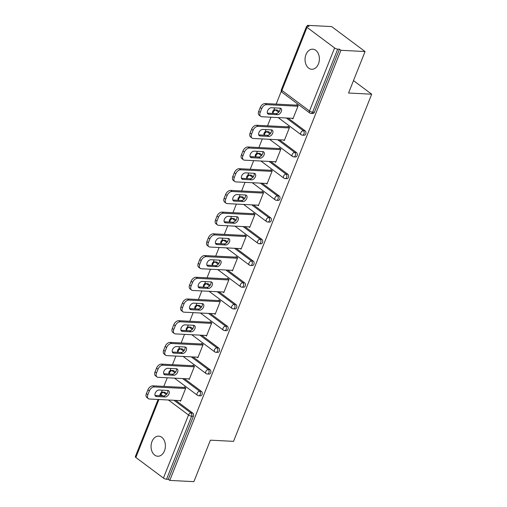 <?xml version="1.0" encoding="UTF-8"?>
<svg xmlns="http://www.w3.org/2000/svg" width="507" height="507" viewBox="0 0 507 507"><rect width="100%" height="100%" fill="white"/><g stroke="black" fill="none" stroke-linecap="round" stroke-linejoin="round"><path stroke-width="0.76" d="M305.981 54.572A10.058 7.168 -87.1 0 0 311.704 69.275A10.058 7.168 -87.1 0 0 318.453 63.888A10.058 7.168 -87.1 0 0 312.73 49.185A10.058 7.168 -87.1 0 0 305.981 54.572M151.992 441.534A10.058 7.168 -87.1 0 0 157.715 456.237A10.058 7.168 -87.1 0 0 164.464 450.85A10.058 7.168 -87.1 0 0 158.742 436.147A10.058 7.168 -87.1 0 0 151.992 441.534M307.508 25.35L308.966 26.44L307.204 26.351A2.358 0.71 21.7 0 0 306.475 26.573A2.358 0.71 21.7 0 0 307.014 27.359L334.595 47.95A2.358 0.71 21.7 0 0 337.706 49.128L339.468 49.217L340.932 50.307L365.059 51.537L331.629 26.579L307.508 25.35L307.109 26.351M281.315 91.165L276.163 104.106M274.661 107.883L273.748 110.171M272.671 112.884L272.455 113.429M270.947 117.212L267.525 125.818M266.017 129.602L265.11 131.89M264.033 134.596L263.811 135.147M262.309 138.924L258.881 147.531M257.379 151.314L256.466 153.602M255.389 156.308L255.173 156.859M253.665 160.643L250.243 169.249M248.734 173.026L247.828 175.314M246.751 178.027L246.529 178.572M245.027 182.355L241.598 190.962M240.096 194.745L239.184 197.033M238.106 199.739L237.891 200.29M236.382 204.068L232.96 212.674M231.452 216.457L230.546 218.745M229.468 221.451L229.246 222.003M227.744 225.786L224.316 234.392M222.814 238.17L221.901 240.457M220.824 243.17L220.608 243.715M219.1 247.498L215.678 256.105M214.169 259.888L213.263 262.176M212.186 264.882L211.964 265.434M210.462 269.211L207.033 277.817M205.531 281.6L204.619 283.888M203.541 286.594L203.326 287.146M201.818 290.923L198.395 299.536M196.887 303.313L195.981 305.601M194.903 308.313L194.682 308.858M193.18 312.642L189.751 321.248M188.249 325.031L187.337 327.313M186.259 330.025L186.044 330.577M184.535 334.354L181.113 342.96M179.605 346.744L178.698 349.031M177.621 351.738L177.399 352.289M175.897 356.066L172.469 364.679M170.967 368.456L170.054 370.744M168.977 373.456L168.761 374.001M167.253 377.785L163.831 386.391M162.322 390.175L161.416 392.456M365.059 51.537L348.55 93.022L371.688 94.201L353.487 80.613M371.688 94.201L233.537 441.35L210.405 440.171L193.896 481.65L169.769 480.421L168.311 479.33L193.401 416.272L191.64 416.184L166.543 479.235L168.311 479.33M166.543 479.235A2.358 0.71 -158.3 0 1 163.431 478.063L135.851 457.472A2.358 0.71 -158.3 0 1 135.312 456.68L158.083 399.472M340.932 50.307L169.769 480.421M184.149 387.424L184.371 386.873L185.835 387.963L180.568 401.183L179.751 400.574M339.468 49.217L314.378 112.275A2.358 1.679 92.9 0 1 312.794 113.536L311.032 113.448A2.358 1.679 92.9 0 0 312.616 112.18L314.378 112.275M165.193 392.5L163.425 392.412A2.358 1.679 92.9 0 0 162.715 392.145L164.477 392.234A2.358 1.679 92.9 0 1 165.193 392.5L166.961 393.819M175.733 400.372L192.768 413.091A2.358 1.679 92.9 0 1 193.401 416.272M277.525 110.215L275.764 110.127A2.358 1.679 92.9 0 0 275.054 109.861L276.816 109.949A2.358 1.679 92.9 0 1 277.525 110.215L279.294 111.534M288.065 118.087L305.106 130.806A2.358 1.679 92.9 0 1 305.734 133.987A2.358 1.679 92.9 0 1 304.156 135.249L302.394 135.16A2.358 1.679 92.9 0 0 303.972 133.899A2.358 1.679 -87.1 0 0 303.344 130.717L305.106 130.806M268.887 131.928L267.119 131.839A2.358 1.679 92.9 0 0 266.409 131.573L268.171 131.662A2.358 1.679 92.9 0 1 268.887 131.928L270.656 133.252M279.427 139.799L296.462 152.525A2.358 1.679 92.9 0 1 297.096 155.7A2.358 1.679 92.9 0 1 295.511 156.967L293.749 156.872A2.358 1.679 92.9 0 0 295.334 155.611A2.358 1.679 -87.1 0 0 294.7 152.43L296.462 152.525M260.243 153.64L258.481 153.551A2.358 1.679 92.9 0 0 257.771 153.285L259.533 153.374A2.358 1.679 92.9 0 1 260.243 153.64L262.011 154.965M270.782 161.511L287.824 174.237A2.358 1.679 92.9 0 1 288.451 177.418A2.358 1.679 92.9 0 1 286.873 178.679L285.111 178.591A2.358 1.679 92.9 0 0 286.689 177.323A2.358 1.679 -87.1 0 0 286.062 174.148L287.824 174.237M251.605 175.359L249.837 175.27A2.358 1.679 92.9 0 0 249.127 175.004L250.889 175.092A2.358 1.679 92.9 0 1 251.605 175.359L253.373 176.677M262.144 183.23L279.18 195.949A2.358 1.679 92.9 0 1 279.813 199.131A2.358 1.679 92.9 0 1 278.229 200.392L276.467 200.303A2.358 1.679 92.9 0 0 278.051 199.042A2.358 1.679 -87.1 0 0 277.418 195.86L279.18 195.949M242.961 197.071L241.199 196.982A2.358 1.679 92.9 0 0 240.489 196.716L242.251 196.805A2.358 1.679 92.9 0 1 242.961 197.071L244.729 198.389M253.5 204.942L270.542 217.668A2.358 1.679 92.9 0 1 271.169 220.843A2.358 1.679 92.9 0 1 269.591 222.104L267.829 222.015A2.358 1.679 92.9 0 0 269.407 220.754A2.358 1.679 -87.1 0 0 268.78 217.573L270.542 217.668M234.323 218.783L232.555 218.694A2.358 1.679 92.9 0 0 231.845 218.428L233.607 218.517A2.358 1.679 92.9 0 1 234.323 218.783L236.091 220.108M244.862 226.654L261.897 239.38A2.358 1.679 92.9 0 1 262.531 242.561A2.358 1.679 92.9 0 1 260.947 243.823L259.185 243.734A2.358 1.679 92.9 0 0 260.769 242.466A2.358 1.679 -87.1 0 0 260.135 239.291L261.897 239.38M225.678 240.502L223.917 240.413A2.358 1.679 92.9 0 0 223.207 240.147L224.969 240.236A2.358 1.679 92.9 0 1 225.678 240.502L227.447 241.82M236.218 248.373L253.259 261.092A2.358 1.679 92.9 0 1 253.887 264.274A2.358 1.679 92.9 0 1 252.309 265.535L250.547 265.446A2.358 1.679 92.9 0 0 252.125 264.185A2.358 1.679 -87.1 0 0 251.497 261.004L253.259 261.092M217.04 262.214L215.272 262.125A2.358 1.679 92.9 0 0 214.562 261.859L216.324 261.948A2.358 1.679 92.9 0 1 217.04 262.214L218.809 263.532M227.58 270.085L244.615 282.805A2.358 1.679 92.9 0 1 245.249 285.986A2.358 1.679 92.9 0 1 243.664 287.247L241.902 287.158A2.358 1.679 92.9 0 0 243.487 285.897A2.358 1.679 -87.1 0 0 242.853 282.716L244.615 282.805M208.396 283.926L206.634 283.838A2.358 1.679 92.9 0 0 205.924 283.571L207.686 283.66A2.358 1.679 92.9 0 1 208.396 283.926L210.164 285.251M218.935 291.798L235.977 304.523A2.358 1.679 92.9 0 1 236.604 307.705A2.358 1.679 92.9 0 1 235.026 308.966L233.264 308.877A2.358 1.679 92.9 0 0 234.842 307.61A2.358 1.679 -87.1 0 0 234.215 304.434L235.977 304.523M199.758 305.645L197.99 305.556A2.358 1.679 92.9 0 0 197.28 305.284L199.042 305.379A2.358 1.679 92.9 0 1 199.758 305.645L201.526 306.963M210.297 313.516L227.332 326.235A2.358 1.679 92.9 0 1 227.966 329.417A2.358 1.679 92.9 0 1 226.382 330.678L224.62 330.589A2.358 1.679 92.9 0 0 226.204 329.328A2.358 1.679 -87.1 0 0 225.571 326.147L227.332 326.235M191.114 327.357L189.352 327.269A2.358 1.679 92.9 0 0 188.642 327.002L190.404 327.091A2.358 1.679 92.9 0 1 191.114 327.357L192.882 328.675M201.653 335.228L218.694 347.948A2.358 1.679 92.9 0 1 219.322 351.129A2.358 1.679 92.9 0 1 217.744 352.39L215.982 352.302A2.358 1.679 92.9 0 0 217.56 351.04A2.358 1.679 -87.1 0 0 216.933 347.859L218.694 347.948M182.476 349.07L180.707 348.981A2.358 1.679 92.9 0 0 179.998 348.715L181.76 348.803A2.358 1.679 92.9 0 1 182.476 349.07L184.244 350.394M193.015 356.941L210.05 369.666A2.358 1.679 92.9 0 1 210.684 372.841A2.358 1.679 92.9 0 1 209.099 374.109L207.338 374.02A2.358 1.679 92.9 0 0 208.922 372.753A2.358 1.679 -87.1 0 0 208.288 369.578L210.05 369.666M173.831 370.788L172.069 370.699A2.358 1.679 92.9 0 0 171.36 370.427L173.121 370.522A2.358 1.679 92.9 0 1 173.831 370.788L175.599 372.106M184.371 378.659L201.412 391.379A2.358 1.679 92.9 0 1 202.04 394.56A2.358 1.679 92.9 0 1 200.461 395.821L198.7 395.733A2.358 1.679 92.9 0 0 200.278 394.471A2.358 1.679 -87.1 0 0 199.65 391.29L201.412 391.379M188.395 378.862L189.212 379.47L194.473 366.25L193.009 365.154L192.793 365.712M197.033 357.15L197.85 357.758L203.117 344.532L201.653 343.442L201.431 344M205.677 335.431L206.495 336.04L211.755 322.82L210.291 321.73L210.075 322.287M214.315 313.719L215.133 314.327L220.399 301.107L218.935 300.011L218.713 300.569M222.96 292.007L223.777 292.615L229.037 279.389L227.573 278.299L227.358 278.856M231.598 270.288L232.415 270.896L237.682 257.676L236.218 256.586L235.996 257.144M240.242 248.576L241.059 249.184L246.32 235.964L244.856 234.868L244.64 235.425M248.88 226.863L249.698 227.472L254.964 214.246L253.5 213.155L253.278 213.713M257.524 205.145L258.342 205.76L263.602 192.533L262.138 191.443L261.916 192.001M266.162 183.433L266.98 184.041L272.246 170.821L270.782 169.725L270.561 170.282M274.807 161.72L275.624 162.329L280.884 149.102L279.42 148.012L279.199 148.57M283.445 140.002L284.262 140.616L289.529 127.39L288.065 126.3L287.843 126.858M292.089 118.289L292.907 118.898L298.167 105.678L296.703 104.581L296.481 105.139M147.86 394.687L149.356 390.929L147.898 389.839L146.403 393.597L147.86 394.687A4.715 2.985 126.7 0 0 148.348 398.635A4.715 2.985 126.7 0 0 149.502 399.034L180.79 400.631M147.898 389.839A4.715 2.985 -53.3 0 1 152.861 385.833L154.324 386.923L185.613 388.52M154.324 386.923A4.715 2.985 126.7 0 0 149.356 390.929M165.098 396.987A3.695 2.339 126.7 0 0 168.679 394.497A3.695 2.339 126.7 0 0 168.609 390.758A3.695 2.339 126.7 0 0 167.703 390.447L159.109 390.01A3.695 2.339 126.7 0 0 155.529 392.494A3.695 2.339 126.7 0 0 155.598 396.24A3.695 2.339 126.7 0 0 156.505 396.55L165.098 396.987L163.634 395.897A3.695 2.339 126.7 0 0 166.816 394.021A3.695 2.339 126.7 0 0 167.703 390.447M148.348 398.635L146.884 397.545A4.715 2.985 -53.3 0 1 146.403 393.597M152.861 385.833L185.188 387.481M156.505 396.55L155.047 395.46A3.695 2.339 126.7 0 0 155.047 395.46L163.634 395.897M156.505 372.975L158 369.216L156.536 368.126L155.041 371.885L156.505 372.975A4.715 2.985 126.7 0 0 156.986 376.923A4.715 2.985 126.7 0 0 158.146 377.316L189.434 378.913M156.536 368.126A4.715 2.985 -53.3 0 1 161.505 364.115L162.962 365.211L194.251 366.802M162.962 365.211A4.715 2.985 126.7 0 0 158 369.216M173.743 375.275A3.695 2.339 126.7 0 0 177.317 372.784A3.695 2.339 126.7 0 0 177.254 369.045A3.695 2.339 126.7 0 0 176.341 368.728L167.754 368.291A3.695 2.339 126.7 0 0 164.173 370.782A3.695 2.339 126.7 0 0 164.236 374.521A3.695 2.339 126.7 0 0 165.149 374.838L173.743 375.275L172.279 374.185A3.695 2.339 126.7 0 0 175.454 372.309A3.695 2.339 126.7 0 0 176.347 368.728M156.986 376.923L155.522 375.826A4.715 2.985 -53.3 0 1 155.041 371.885M161.505 364.115L193.826 365.769M165.149 374.838L163.685 373.741L172.279 374.185M165.143 351.262L166.638 347.504L165.181 346.408L163.685 350.166L165.143 351.262A4.715 2.985 126.7 0 0 165.631 355.204A4.715 2.985 126.7 0 0 166.784 355.603L198.072 357.201M165.181 346.408A4.715 2.985 -53.3 0 1 170.143 342.402L171.607 343.493L202.895 345.09M171.607 343.493A4.715 2.985 126.7 0 0 166.638 347.504M182.381 353.556A3.695 2.339 126.7 0 0 185.961 351.072A3.695 2.339 126.7 0 0 185.892 347.327A3.695 2.339 126.7 0 0 184.985 347.016L176.392 346.579A3.695 2.339 126.7 0 0 172.811 349.07A3.695 2.339 126.7 0 0 172.881 352.809A3.695 2.339 126.7 0 0 173.787 353.119L182.381 353.556L180.917 352.466A3.695 2.339 126.7 0 0 184.098 350.597A3.695 2.339 126.7 0 0 184.985 347.016M165.631 355.204L164.167 354.114A4.715 2.985 -53.3 0 1 163.685 350.166M170.143 342.402L202.47 344.05M173.787 353.119L172.329 352.029A3.695 2.339 126.7 0 0 172.329 352.029L180.917 352.466M173.787 329.544L175.283 325.786L173.819 324.695L172.323 328.454L173.787 329.544A4.715 2.985 126.7 0 0 174.269 333.492A4.715 2.985 126.7 0 0 175.428 333.891L206.717 335.488M173.819 324.695A4.715 2.985 -53.3 0 1 178.787 320.69L180.245 321.78L211.533 323.377M180.245 321.78A4.715 2.985 126.7 0 0 175.283 325.786M191.025 331.844A3.695 2.339 126.7 0 0 194.599 329.354A3.695 2.339 126.7 0 0 194.536 325.614A3.695 2.339 126.7 0 0 193.623 325.304L185.036 324.867A3.695 2.339 126.7 0 0 181.455 327.357A3.695 2.339 126.7 0 0 181.519 331.096A3.695 2.339 126.7 0 0 182.431 331.407L191.025 331.844L189.561 330.754A3.695 2.339 126.7 0 0 192.736 328.878A3.695 2.339 126.7 0 0 193.63 325.304M174.269 333.492L172.805 332.402A4.715 2.985 -53.3 0 1 172.323 328.454M178.787 320.69L211.108 322.338M182.431 331.407L180.967 330.317L189.561 330.754M182.425 307.831L183.921 304.073L182.463 302.983L180.967 306.741L182.425 307.831A4.715 2.985 126.7 0 0 182.913 311.78A4.715 2.985 126.7 0 0 184.066 312.173L215.355 313.77M182.463 302.983A4.715 2.985 -53.3 0 1 187.425 298.972L188.889 300.068L220.177 301.659M188.889 300.068A4.715 2.985 126.7 0 0 183.921 304.073M199.663 310.132A3.695 2.339 126.7 0 0 203.244 307.641A3.695 2.339 126.7 0 0 203.174 303.902A3.695 2.339 126.7 0 0 202.268 303.592L193.674 303.148A3.695 2.339 126.7 0 0 190.093 305.639A3.695 2.339 126.7 0 0 190.163 309.378A3.695 2.339 126.7 0 0 191.069 309.695L199.663 310.132L198.199 309.042A3.695 2.339 126.7 0 0 201.38 307.166A3.695 2.339 126.7 0 0 202.268 303.592M182.913 311.78L181.449 310.683A4.715 2.985 -53.3 0 1 180.967 306.741M187.425 298.972L219.753 300.626M191.069 309.695L189.612 308.598A3.695 2.339 126.7 0 0 189.612 308.598L198.199 309.042M191.069 286.119L192.565 282.361L191.101 281.265L189.605 285.023L191.069 286.119A4.715 2.985 126.7 0 0 191.551 290.061A4.715 2.985 126.7 0 0 192.711 290.46L223.999 292.057M191.101 281.265A4.715 2.985 -53.3 0 1 196.07 277.259L197.527 278.349L228.815 279.946M197.527 278.349A4.715 2.985 126.7 0 0 192.565 282.361M208.307 288.413A3.695 2.339 126.7 0 0 211.882 285.929A3.695 2.339 126.7 0 0 211.818 282.184A3.695 2.339 126.7 0 0 210.906 281.873L202.318 281.436A3.695 2.339 126.7 0 0 198.738 283.926A3.695 2.339 126.7 0 0 198.801 287.665A3.695 2.339 126.7 0 0 199.714 287.976L208.307 288.413L206.843 287.323A3.695 2.339 126.7 0 0 210.018 285.454A3.695 2.339 126.7 0 0 210.912 281.873M191.551 290.061L190.087 288.971A4.715 2.985 -53.3 0 1 189.605 285.023M196.07 277.259L228.391 278.907M199.714 287.976L198.25 286.886L206.843 287.323M199.707 264.401L201.203 260.642L199.745 259.552L198.25 263.31L199.707 264.401A4.715 2.985 126.7 0 0 200.195 268.349A4.715 2.985 126.7 0 0 201.349 268.748L232.637 270.345M199.745 259.552A4.715 2.985 -53.3 0 1 204.708 255.547L206.172 256.637L237.46 258.234M206.172 256.637A4.715 2.985 126.7 0 0 201.203 260.642M216.945 266.701A3.695 2.339 126.7 0 0 220.526 264.21A3.695 2.339 126.7 0 0 220.456 260.471A3.695 2.339 126.7 0 0 219.55 260.161L210.956 259.723A3.695 2.339 126.7 0 0 207.376 262.214A3.695 2.339 126.7 0 0 207.445 265.953A3.695 2.339 126.7 0 0 208.352 266.264L216.945 266.701L215.481 265.611A3.695 2.339 126.7 0 0 218.663 263.735A3.695 2.339 126.7 0 0 219.55 260.161M200.195 268.349L198.731 267.259A4.715 2.985 -53.3 0 1 198.25 263.31M204.708 255.547L237.035 257.195M208.352 266.264L206.894 265.174A3.695 2.339 126.7 0 0 206.894 265.174L215.481 265.611M208.352 242.688L209.847 238.93L208.383 237.84L206.888 241.598L208.352 242.688A4.715 2.985 126.7 0 0 208.833 246.636A4.715 2.985 126.7 0 0 209.993 247.036L241.281 248.626M208.383 237.84A4.715 2.985 -53.3 0 1 213.352 233.828L214.81 234.925L246.098 236.516M214.81 234.925A4.715 2.985 126.7 0 0 209.847 238.93M225.59 244.989A3.695 2.339 126.7 0 0 229.164 242.498A3.695 2.339 126.7 0 0 229.101 238.759A3.695 2.339 126.7 0 0 228.188 238.448L219.601 238.005A3.695 2.339 126.7 0 0 216.02 240.495A3.695 2.339 126.7 0 0 216.083 244.241A3.695 2.339 126.7 0 0 216.996 244.551L225.59 244.989L224.126 243.899A3.695 2.339 126.7 0 0 227.301 242.023A3.695 2.339 126.7 0 0 228.194 238.448M208.833 246.636L207.369 245.546A4.715 2.985 -53.3 0 1 206.888 241.598M213.352 233.828L245.673 235.482M216.996 244.551L215.532 243.455L224.126 243.899M216.99 220.976L218.485 217.218L217.028 216.121L215.532 219.88L216.99 220.976A4.715 2.985 126.7 0 0 217.478 224.918A4.715 2.985 126.7 0 0 218.631 225.317L249.919 226.914M217.028 216.121A4.715 2.985 -53.3 0 1 221.99 212.116L223.454 213.206L254.742 214.803M223.454 213.206A4.715 2.985 126.7 0 0 218.485 217.218M234.228 223.276A3.695 2.339 126.7 0 0 237.808 220.786A3.695 2.339 126.7 0 0 237.739 217.04A3.695 2.339 126.7 0 0 236.832 216.73L228.239 216.293A3.695 2.339 126.7 0 0 224.658 218.783A3.695 2.339 126.7 0 0 224.728 222.522A3.695 2.339 126.7 0 0 225.634 222.833L234.228 223.276L232.764 222.18A3.695 2.339 126.7 0 0 235.945 220.311A3.695 2.339 126.7 0 0 236.832 216.73M217.478 224.918L216.014 223.828A4.715 2.985 -53.3 0 1 215.532 219.88M221.99 212.116L254.318 213.764M224.17 221.743A3.695 2.339 126.7 0 0 224.176 221.743L232.764 222.18M225.634 199.257L227.13 195.499L225.666 194.409L224.17 198.167L225.634 199.257A4.715 2.985 126.7 0 0 226.116 203.206A4.715 2.985 126.7 0 0 227.275 203.605L258.564 205.202M225.666 194.409A4.715 2.985 -53.3 0 1 230.634 190.404L232.092 191.494L263.38 193.091M232.092 191.494A4.715 2.985 126.7 0 0 227.13 195.499M242.872 201.558A3.695 2.339 126.7 0 0 246.446 199.067A3.695 2.339 126.7 0 0 246.383 195.328A3.695 2.339 126.7 0 0 245.47 195.018L236.883 194.58A3.695 2.339 126.7 0 0 233.302 197.071A3.695 2.339 126.7 0 0 233.366 200.81A3.695 2.339 126.7 0 0 234.278 201.121L242.872 201.558L241.408 200.468A3.695 2.339 126.7 0 0 244.583 198.592A3.695 2.339 126.7 0 0 245.477 195.018M226.116 203.206L224.652 202.116A4.715 2.985 -53.3 0 1 224.17 198.167M230.634 190.404L262.956 192.052M234.278 201.121L232.814 200.031L241.408 200.468M234.272 177.545L235.768 173.787L234.31 172.697L232.814 176.455L234.272 177.545A4.715 2.985 126.7 0 0 234.76 181.493A4.715 2.985 126.7 0 0 235.913 181.893L267.202 183.483M234.31 172.697A4.715 2.985 -53.3 0 1 239.272 168.692L240.736 169.782L272.025 171.372M240.736 169.782A4.715 2.985 126.7 0 0 235.768 173.787M251.51 179.846A3.695 2.339 126.7 0 0 255.091 177.355A3.695 2.339 126.7 0 0 255.021 173.616A3.695 2.339 126.7 0 0 254.115 173.305L245.521 172.862A3.695 2.339 126.7 0 0 241.94 175.352A3.695 2.339 126.7 0 0 242.01 179.098A3.695 2.339 126.7 0 0 242.916 179.408L251.51 179.846L250.046 178.756A3.695 2.339 126.7 0 0 253.227 176.88A3.695 2.339 126.7 0 0 254.115 173.305M234.76 181.493L233.296 180.403A4.715 2.985 -53.3 0 1 232.814 176.455M239.272 168.692L271.6 170.339M242.916 179.408L241.459 178.312A3.695 2.339 126.7 0 0 241.459 178.312L250.046 178.756M242.916 155.833L244.412 152.075L242.948 150.978L241.452 154.743L242.916 155.833A4.715 2.985 126.7 0 0 243.398 159.775A4.715 2.985 126.7 0 0 244.558 160.174L275.846 161.771M242.948 150.978A4.715 2.985 -53.3 0 1 247.917 146.973L249.374 148.063L280.663 149.66M249.374 148.063A4.715 2.985 126.7 0 0 244.412 152.075M260.154 158.133A3.695 2.339 126.7 0 0 263.729 155.643A3.695 2.339 126.7 0 0 263.665 151.897A3.695 2.339 126.7 0 0 262.753 151.587L254.165 151.149A3.695 2.339 126.7 0 0 250.585 153.64A3.695 2.339 126.7 0 0 250.648 157.379A3.695 2.339 126.7 0 0 251.561 157.69L260.154 158.133L258.69 157.037A3.695 2.339 126.7 0 0 261.865 155.167A3.695 2.339 126.7 0 0 262.759 151.587M243.398 159.775L241.934 158.685A4.715 2.985 -53.3 0 1 241.452 154.743M247.917 146.973L280.238 148.621M251.561 157.69L250.097 156.6L258.69 157.037M251.554 134.114L253.05 130.356L251.592 129.266L250.097 133.024L251.554 134.114A4.715 2.985 126.7 0 0 252.042 138.062A4.715 2.985 126.7 0 0 253.196 138.462L284.484 140.059M251.592 129.266A4.715 2.985 -53.3 0 1 256.555 125.261L258.019 126.351L289.307 127.948M258.019 126.351A4.715 2.985 126.7 0 0 253.05 130.356M268.792 136.415A3.695 2.339 126.7 0 0 272.373 133.924A3.695 2.339 126.7 0 0 272.303 130.185A3.695 2.339 126.7 0 0 271.397 129.874L262.803 129.437A3.695 2.339 126.7 0 0 259.223 131.928A3.695 2.339 126.7 0 0 259.292 135.667A3.695 2.339 126.7 0 0 260.199 135.977L268.792 136.415L267.328 135.325A3.695 2.339 126.7 0 0 270.51 133.449A3.695 2.339 126.7 0 0 271.397 129.874M252.042 138.062L250.578 136.972A4.715 2.985 -53.3 0 1 250.097 133.024M256.555 125.261L288.882 126.908M260.199 135.977L258.741 134.887A3.695 2.339 126.7 0 0 258.741 134.887L267.328 135.325M260.199 112.402L261.694 108.644L260.23 107.554L258.735 111.312L260.199 112.402A4.715 2.985 126.7 0 0 260.68 116.35A4.715 2.985 126.7 0 0 261.84 116.749L293.128 118.34M260.23 107.554A4.715 2.985 -53.3 0 1 265.199 103.548L266.657 104.638L297.945 106.236M266.657 104.638A4.715 2.985 126.7 0 0 261.694 108.644M277.437 114.702A3.695 2.339 126.7 0 0 281.011 112.212A3.695 2.339 126.7 0 0 280.948 108.473A3.695 2.339 126.7 0 0 280.035 108.162L271.448 107.718A3.695 2.339 126.7 0 0 267.867 110.209A3.695 2.339 126.7 0 0 267.93 113.955A3.695 2.339 126.7 0 0 268.843 114.265L277.437 114.702L275.973 113.612A3.695 2.339 126.7 0 0 279.148 111.736A3.695 2.339 126.7 0 0 280.041 108.162M260.68 116.35L259.216 115.26A4.715 2.985 -53.3 0 1 258.735 111.312M265.199 103.548L297.52 105.196M268.843 114.265L267.379 113.175L275.973 113.612M163.431 478.063L188.522 415.005L168.425 399.998M162.88 395.859L160.947 394.414L160.421 395.733M158.913 399.516L135.851 457.472M173.971 400.283L191.006 413.002A2.358 1.679 -87.1 0 1 191.64 416.184A2.358 0.71 -158.3 0 1 188.522 415.005A2.358 1.496 -53.3 0 1 191.006 413.002L192.768 413.091M166.34 394.585L163.425 392.412A2.358 1.496 -53.3 0 0 160.947 394.414A2.358 0.71 -158.3 0 1 160.408 393.628L159.585 395.688M307.014 27.359L281.924 90.411L309.498 111.008L334.595 47.95M337.706 49.128L312.616 112.18A2.358 0.71 21.7 0 1 309.498 111.008A2.358 1.496 126.7 0 0 309.745 112.979A2.358 2.358 0 0 0 311.032 113.448M306.475 26.573L281.385 89.625A2.358 0.71 21.7 0 0 281.924 90.411A2.358 1.496 126.7 0 0 282.165 92.388L309.745 112.979M174.978 372.867L172.069 370.699A2.358 1.496 -53.3 0 0 169.585 372.702A2.358 1.496 126.7 0 0 169.433 374.039M182.609 378.564L199.65 391.29A2.358 1.496 -53.3 0 0 197.166 393.293A2.358 1.496 126.7 0 0 197.407 395.264A2.358 2.358 0 0 0 198.7 395.733M178.071 352.321A2.358 1.496 126.7 0 1 178.23 350.983A2.358 1.496 -53.3 0 1 180.707 348.981L183.623 351.155M191.253 356.852L208.288 369.578A2.358 1.496 -53.3 0 0 205.804 371.58A2.358 1.496 126.7 0 0 206.051 373.551A2.358 2.358 0 0 0 207.338 374.02M186.715 330.608A2.358 1.496 126.7 0 1 186.868 329.271A2.358 1.496 -53.3 0 1 189.352 327.269L192.261 329.442M199.891 335.14L216.933 347.859A2.358 1.496 -53.3 0 0 214.448 349.862A2.358 1.496 126.7 0 0 214.689 351.839A2.358 2.358 0 0 0 215.982 352.302M195.353 308.896A2.358 1.496 126.7 0 1 195.512 307.559A2.358 1.496 -53.3 0 1 197.99 305.556L200.905 307.724M208.535 313.421L225.571 326.147A2.358 1.496 -53.3 0 0 223.086 328.149A2.358 1.496 126.7 0 0 223.333 330.12A2.358 2.358 0 0 0 224.62 330.589M203.998 287.177A2.358 1.496 126.7 0 1 204.15 285.84A2.358 1.496 -53.3 0 1 206.634 283.838L209.543 286.011M217.173 291.709L234.215 304.434A2.358 1.496 -53.3 0 0 231.731 306.437A2.358 1.496 126.7 0 0 231.972 308.408A2.358 2.358 0 0 0 233.264 308.877M212.636 265.465A2.358 1.496 126.7 0 1 212.794 264.128A2.358 1.496 -53.3 0 1 215.272 262.125L218.187 264.299M225.818 269.997L242.853 282.716A2.358 1.496 -53.3 0 0 240.369 284.719A2.358 1.496 126.7 0 0 240.616 286.696A2.358 2.358 0 0 0 241.902 287.158M221.28 243.753A2.358 1.496 126.7 0 1 221.432 242.416A2.358 1.496 -53.3 0 1 223.917 240.413L226.825 242.58M234.456 248.278L251.497 261.004A2.358 1.496 -53.3 0 0 249.013 263.006A2.358 1.496 126.7 0 0 249.254 264.984A2.358 2.358 0 0 0 250.547 265.446M229.918 222.034A2.358 1.496 126.7 0 1 230.077 220.697A2.358 1.496 -53.3 0 1 232.555 218.694L235.47 220.868M243.1 226.566L260.135 239.291A2.358 1.496 -53.3 0 0 257.651 241.294A2.358 1.496 126.7 0 0 257.898 243.265A2.358 2.358 0 0 0 259.185 243.734M238.563 200.322A2.358 1.496 126.7 0 1 238.715 198.985A2.358 1.496 -53.3 0 1 241.199 196.982L244.108 199.156M251.738 204.853L268.78 217.573A2.358 1.496 -53.3 0 0 266.295 219.582A2.358 1.496 126.7 0 0 266.536 221.553A2.358 2.358 0 0 0 267.829 222.015M247.201 178.61A2.358 1.496 126.7 0 1 247.359 177.273A2.358 1.496 -53.3 0 1 249.837 175.27L252.752 177.444M260.383 183.135L277.418 195.86A2.358 1.496 -53.3 0 0 274.933 197.863A2.358 1.496 126.7 0 0 275.181 199.84A2.358 2.358 0 0 0 276.467 200.303M255.845 156.891A2.358 1.496 126.7 0 1 255.997 155.554A2.358 1.496 -53.3 0 1 258.481 153.551L261.39 155.725M269.021 161.422L286.062 174.148A2.358 1.496 -53.3 0 0 283.578 176.151A2.358 1.496 126.7 0 0 283.819 178.122A2.358 2.358 0 0 0 285.111 178.591M264.483 135.179A2.358 1.496 126.7 0 1 264.641 133.842A2.358 1.496 -53.3 0 1 267.119 131.839L270.035 134.013M277.665 139.71L294.7 152.43A2.358 1.496 -53.3 0 0 292.216 154.439A2.358 1.496 126.7 0 0 292.463 156.41A2.358 2.358 0 0 0 293.749 156.872M273.127 113.467A2.358 1.496 126.7 0 1 273.279 112.129A2.358 1.496 -53.3 0 1 275.764 110.127L278.673 112.3M286.303 117.992L303.344 130.717A2.358 1.496 -53.3 0 0 300.86 132.72A2.358 1.496 126.7 0 0 301.101 134.697A2.358 2.358 0 0 0 302.394 135.16M225.634 222.833L224.176 221.743M162.715 392.145A2.358 2.358 0 0 0 160.408 393.628M171.36 370.427A2.358 2.358 0 0 0 169.237 374.027M174.484 378.152L197.407 395.264M179.998 348.715A2.358 2.358 0 0 0 177.875 352.314M183.128 356.44L206.051 373.551M188.642 327.002A2.358 2.358 0 0 0 186.519 330.596M191.766 334.721L214.689 351.839M197.28 305.284A2.358 2.358 0 0 0 195.157 308.883M200.411 313.009L223.333 330.12M205.924 283.571A2.358 2.358 0 0 0 203.801 287.171M209.049 291.297L231.972 308.408M214.562 261.859A2.358 2.358 0 0 0 212.439 265.453M217.693 269.578L240.616 286.696M223.207 240.147A2.358 2.358 0 0 0 221.084 243.74M226.331 247.866L249.254 264.984M231.845 218.428A2.358 2.358 0 0 0 229.722 222.028M234.975 226.154L257.898 243.265M240.489 196.716A2.358 2.358 0 0 0 238.366 200.309M243.613 204.435L266.536 221.553M249.127 175.004A2.358 2.358 0 0 0 247.004 178.597M252.258 182.723L275.181 199.84M257.771 153.285A2.358 2.358 0 0 0 255.648 156.885M260.896 161.011L283.819 178.122M266.409 131.573A2.358 2.358 0 0 0 264.286 135.173M269.54 139.292L292.463 156.41M275.054 109.861A2.358 2.358 0 0 0 272.931 113.454M278.178 117.58L301.101 134.697M281.385 89.625A2.358 2.358 0 0 0 282.165 92.388"/></g></svg>
